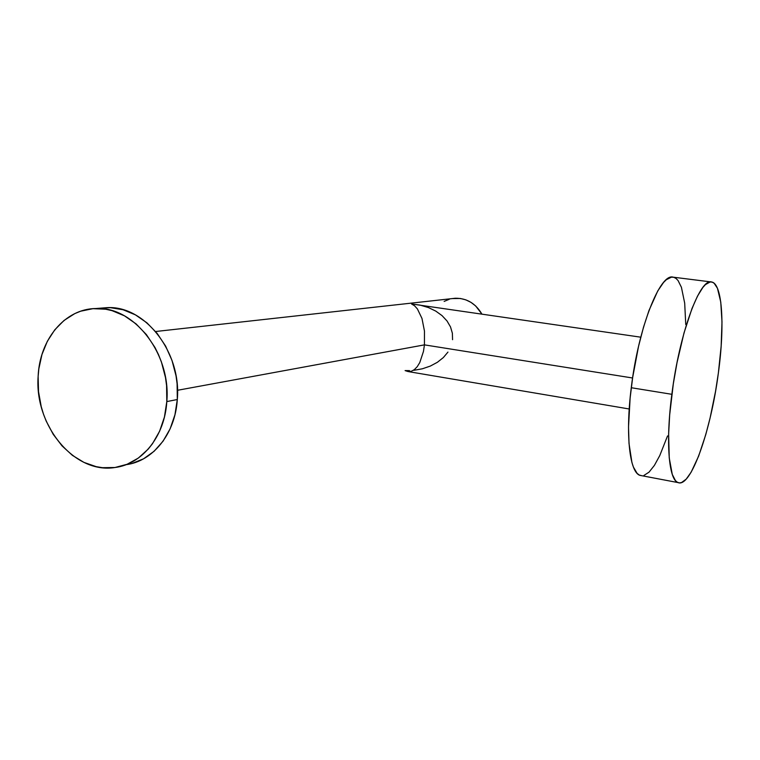 <?xml version="1.0" encoding="UTF-8"?>
<svg xmlns="http://www.w3.org/2000/svg" width="760" height="760" viewBox="0 0 760 760"><rect width="100%" height="100%" fill="white"/><g stroke="black" fill="none" stroke-linecap="round" stroke-linejoin="round"><path stroke-width="1.14" d="M166.81 401.574C164.768 436.335 142.186 464.217 115.054 467.495C74.489 474.373 34.352 425.524 38.133 376.399C39.577 339.473 64.885 308.674 95.997 308.522C133.998 306.175 171.18 353.96 166.81 401.574L177.308 399.532L166.81 401.574L164.435 417.002L159.6 431.233L152.494 443.707L148.2 449.122L138.32 458.08L127.1 464.274L114.988 467.505L102.457 467.685L96.188 466.649L83.932 462.384L72.418 455.373L62.054 445.901L53.219 434.34L46.199 421.116L43.453 414.029L41.239 406.704L38.522 391.618L38.133 376.399L38.826 368.913L41.962 354.502L47.338 341.297L54.796 329.792L64.068 320.425L74.841 313.576L80.674 311.201L92.957 308.674L105.668 309.216L112.043 310.659L124.469 315.827L136.078 323.902L146.386 334.58L154.954 347.444L158.46 354.53L161.414 361.969L165.49 377.577L166.582 385.586L166.81 401.574M126.036 464.683C152.912 461.349 175.256 433.798 177.308 399.532C181.688 352.488 144.865 305.311 107.16 307.638L98.648 308.531M411.312 371.269L414.371 369.616L417.231 366.69L419.776 362.567L423.462 351.433L424.441 344.869L632.595 377.995L424.441 344.869L423.462 351.433L419.776 362.567L417.231 366.69L414.371 369.616L411.312 371.269L408.177 371.583L405.089 370.595L409.478 370.614M711.17 281.941L673.217 277.181C660.278 272.574 638.362 327.446 631.265 387.724L671.85 394.307L631.265 387.724C625.233 435.119 629.717 472.673 640.043 475.38L678.053 482.59C668.828 480.092 665.513 442.291 671.85 394.307C679.383 333.298 700.121 277.523 711.626 281.998C722.513 283.565 724.85 326.069 718.38 372.932C711.008 430.35 690.897 488.214 678.053 482.59M640.775 337.183L411.521 303.952L414.561 305.795L417.392 308.902L421.971 318.421L424.469 331.103L424.441 344.869L177.498 390.288L424.441 344.869L424.469 331.103L421.971 318.421L417.392 308.902L414.561 305.795L411.521 303.952L420.223 305.14L428.412 307.562L435.784 311.106L442.063 315.637L447.032 320.976L450.509 326.914L452.371 333.231L452.561 339.691M447.953 352.089L443.337 357.57L437.38 362.292L430.302 366.082L422.36 368.79L413.849 370.32M452.248 298.585L460.341 298.471L465.832 299.849L471 302.375L475.655 305.947L481.859 314.013C475.551 303.392 466.706 298.138 455.325 298.243L155.591 331.512M641.877 475.731L639.217 475.009L637.098 473.347L633.431 467.096L631.931 462.536L629.014 443.517L628.52 426.968L630.125 398.031L632.7 377.264L638.552 346.303L643.501 327.218L649.021 310.394L657.77 290.909L663.547 282.463L666.32 279.699L671.507 277.144L673.882 277.334L676.067 278.483L678.062 280.544L681.416 287.29L684.693 303.164L685.748 324.529M667.536 435.936L659.784 455.544L654.398 465.395L649.04 472.15L643.91 475.447M718.38 372.932L715.559 391.238L710.087 418L705.783 434.558L698.639 456.114L691.125 472.216L686.185 479.142L681.52 482.572L679.355 482.894L677.322 482.239L675.44 480.605L672.267 474.373L669.237 457.909L668.629 433.988L669.674 414.912L673.332 383.724L677.027 362.624L684 332.984L692.008 308.455L697.509 296.096L702.848 287.47L705.394 284.639L710.096 281.979L712.215 282.14L714.163 283.271L717.45 288.277L720.755 302.034L721.99 321.898L721.154 346.151L718.38 372.932M444.125 301.425L449.274 299.278M131.927 463.486L143.564 458.802L154.1 451.278L163.077 441.161L170.126 428.839L174.942 414.77L177.308 399.532L177.099 383.733L176.025 375.829L171.998 360.411L165.604 346.066L157.12 333.365L146.908 322.82L135.404 314.849L123.073 309.748L110.428 307.676L101.26 308.104M408.937 371.706L629.223 408.984M95.997 308.522L107.16 307.638"/></g></svg>
